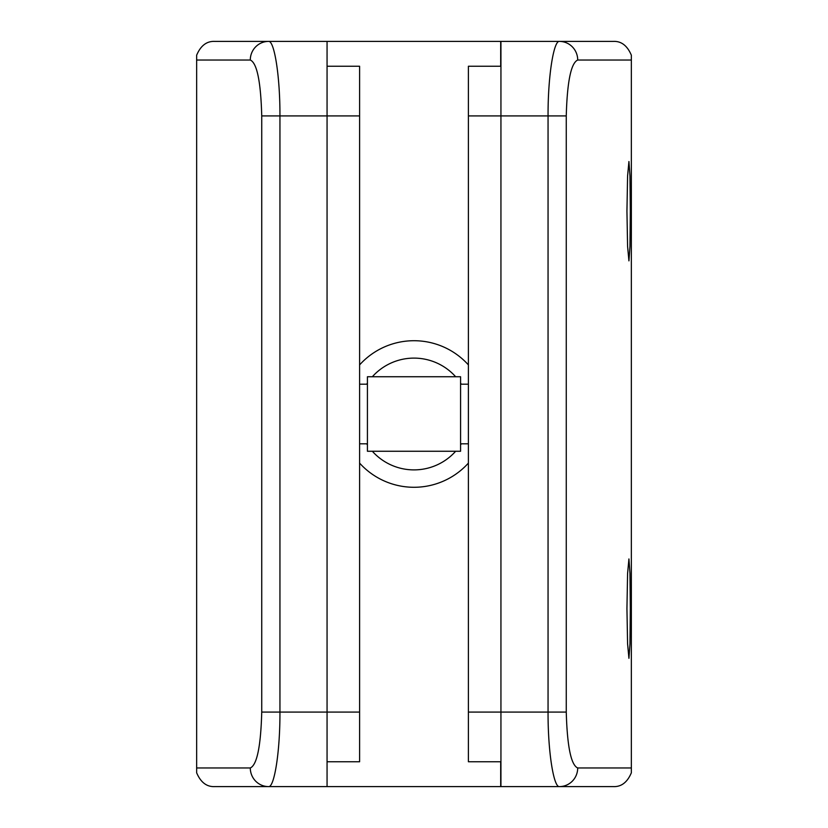 <?xml version="1.0" encoding="UTF-8"?>
<svg xmlns="http://www.w3.org/2000/svg" width="828" height="828" viewBox="0 0 828 828"><rect width="100%" height="100%" fill="white"/><g stroke="black" fill="none" stroke-linecap="round" stroke-linejoin="round"><path stroke-width="1.24" d="M327.06 761.76L359.6 761.76L359.6 66.24L327.06 66.24M460.575 451.26L460.575 376.74L367.425 376.74L367.425 451.26L460.575 451.26M630.325 211.192L629.973 176.043L628.928 161.512L627.583 176.053L626.941 211.192L627.583 246.32L628.928 260.872L629.973 246.34L630.325 211.192M630.325 608.632L629.973 573.483L628.928 558.952L627.583 573.493L626.941 608.632L627.583 643.76L628.928 658.312L629.973 643.78L630.325 608.632M566.259 712.08C567.211 746.401 571.02 765.031 577.706 767.97L631.35 767.97L631.35 772.793C627.303 782.377 621.259 786.973 613.227 786.6L500.94 786.6L500.94 41.4L613.227 41.4C621.228 41.007 627.272 45.602 631.35 55.207L631.35 767.97L631.35 60.03L577.706 60.03C571.01 63.042 567.201 81.672 566.259 115.92L566.259 712.08L468.4 712.08L468.4 761.76L500.94 761.76M577.706 767.97A18.63 18.299 -90 0 1 559.407 786.6C553.777 787.594 547.908 752.404 548.053 712.08L548.053 115.92C547.908 75.803 553.756 40.386 559.407 41.4A18.63 18.299 90 0 1 577.706 60.03M468.4 364.9A73.278 73.278 0 0 0 359.6 364.9M366.721 384.192A55.89 55.89 0 0 1 367.425 383.105M372.341 376.74A55.89 55.89 0 0 1 455.659 376.74M460.575 383.105A55.89 55.89 0 0 1 461.279 384.192M461.279 443.808A55.89 55.89 0 0 1 460.575 444.895M455.659 451.26A55.89 55.89 0 0 1 372.341 451.26M367.425 444.895A55.89 55.89 0 0 1 366.721 443.808M250.294 60.03L196.65 60.03L196.65 767.97L250.294 767.97C256.99 764.958 260.799 746.328 261.741 712.08L261.741 115.92C260.789 81.599 256.98 62.969 250.294 60.03A18.63 18.299 -90 0 1 268.593 41.4C274.223 40.406 280.092 75.596 279.947 115.92L279.947 712.08C280.092 752.197 274.244 787.614 268.593 786.6L214.773 786.6C206.772 786.993 200.728 782.398 196.65 772.793L196.65 767.97M196.65 60.03L196.65 55.207C200.697 45.623 206.741 41.027 214.773 41.4L500.692 41.4L500.692 66.24M500.692 761.76L500.692 786.6L268.593 786.6A18.63 18.299 90 0 1 250.294 767.97M327.06 786.6L327.06 41.4M359.6 463.1A73.278 73.278 0 0 0 468.4 463.1M468.4 712.08L468.4 66.24L500.94 66.24M261.741 712.08L359.6 712.08M261.741 115.92L359.6 115.92M566.259 115.92L468.4 115.92M367.425 443.808L359.6 443.808M468.4 443.808L460.575 443.808M468.4 384.192L460.575 384.192M367.425 384.192L359.6 384.192"/></g></svg>
